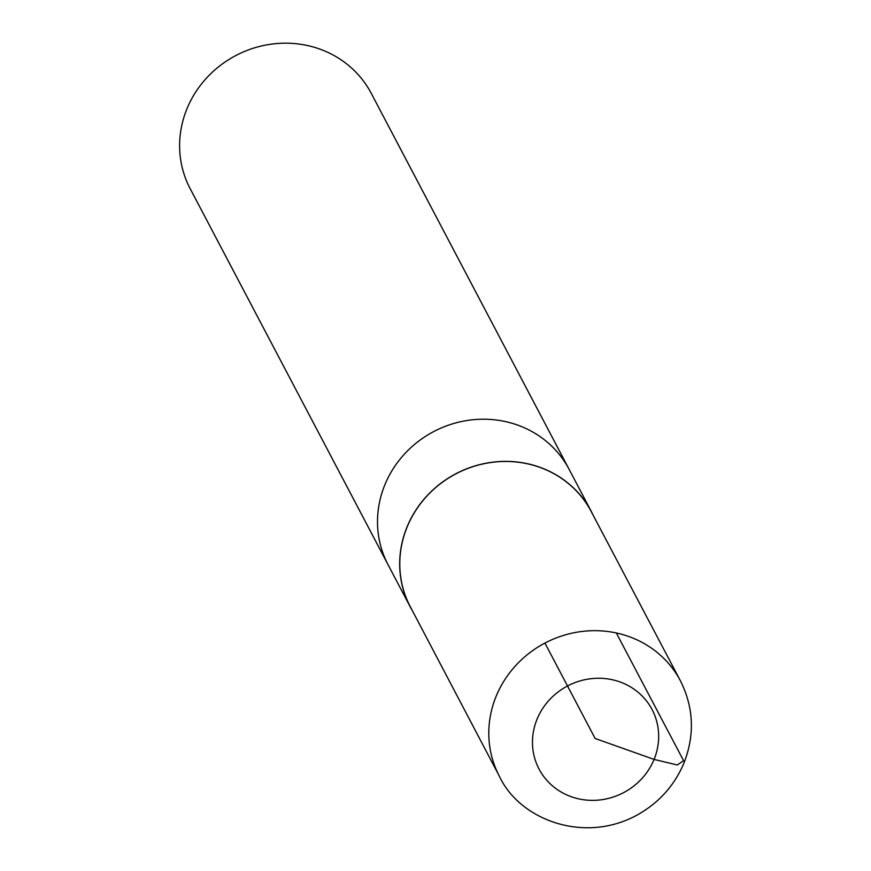 <?xml version="1.0" encoding="UTF-8"?>
<svg xmlns="http://www.w3.org/2000/svg" width="871" height="871" viewBox="0 0 871 871"><rect width="100%" height="100%" fill="white"/><g stroke="black" fill="none" stroke-linecap="round" stroke-linejoin="round"><path stroke-width="1.31" d="M593.249 515.403A102.321 96.518 152.2 0 0 591.322 511.527L371.242 93.339A102.321 96.518 152.2 0 0 276.815 43.55A102.321 96.518 152.2 0 0 186.971 108.755A102.321 96.518 152.2 0 0 190.15 188.637L388.041 564.68A102.321 96.518 -27.8 0 1 384.862 484.799A102.321 96.518 -27.8 0 1 474.706 419.582A102.321 96.518 -27.8 0 1 569.144 469.371A102.321 96.518 152.2 0 0 474.706 419.582A102.321 96.518 152.2 0 0 384.862 484.799A102.321 96.518 152.2 0 0 388.041 564.68L410.219 606.837A102.321 96.518 152.2 0 0 412.331 610.615M591.322 511.527A102.321 96.518 152.2 0 0 496.895 461.739A102.321 96.518 152.2 0 0 407.04 526.944A102.321 96.518 152.2 0 0 410.219 606.837M680.403 680.795L591.213 511.538A102.223 96.42 152.2 0 0 455.871 473.857A102.223 96.42 152.2 0 0 410.295 606.739L499.312 776.094C519.508 819.905 584.191 844.217 637.18 815.006C658.803 802.953 674.394 785.642 683.942 763.094C694.938 734.906 693.752 707.47 680.403 680.795A102.321 96.507 152.2 0 0 544.93 643.081A102.321 96.507 152.2 0 0 499.312 776.094M616.32 632.977L683.604 760.721L677.311 764.967L654.077 759.425L595.143 738.488L544.93 643.081M537.059 719.185A63.877 60.251 152.2 0 0 571.931 796.954A63.877 60.251 152.2 0 0 654.077 759.425A63.877 60.251 152.2 0 0 619.216 681.666A63.877 60.251 152.2 0 0 537.059 719.185"/></g></svg>
